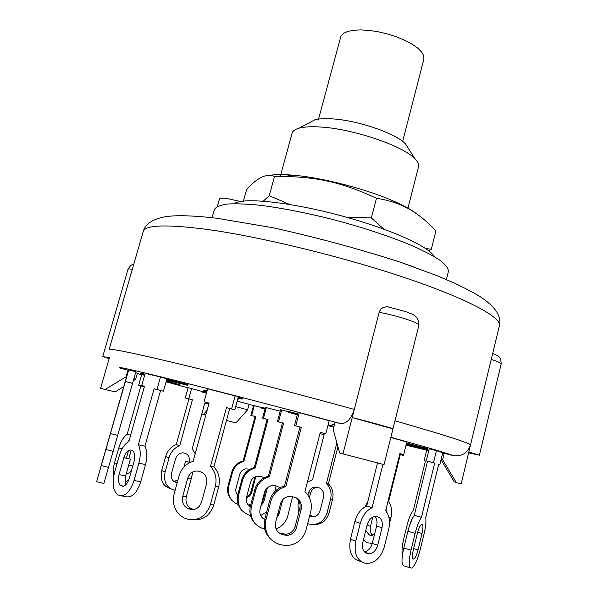 <?xml version="1.0" encoding="UTF-8"?>
<svg xmlns="http://www.w3.org/2000/svg" width="598" height="598" viewBox="0 0 598 598"><rect width="100%" height="100%" fill="white"/><g stroke="black" fill="none" stroke-linecap="round" stroke-linejoin="round"><path stroke-width="0.9" d="M402.633 141.397L423.9 59.09L423.743 55.749L421.665 52.026L417.71 48.094L412.044 44.132L404.913 40.343L396.653 36.919L387.676 34.034L378.422 31.836L369.37 30.438L360.968 29.9L353.627 30.236L347.692 31.425L343.424 33.391L340.972 36.015L318.525 119.122M234.304 203.671C243.177 196.585 297.326 202.834 350.966 218.539C395.555 231.314 429.932 247.55 433.999 256.43M269.197 175.416C274.818 174.399 282.682 174.31 292.788 175.154C322.741 177.516 370.027 190.007 397.229 202.752C405.594 206.616 411.977 210.242 416.387 213.643M425.402 248.447L431.322 249.261L435.949 230.835C423.937 218.038 411.716 209.218 399.27 204.367C392.819 201.705 385.217 199.672 376.471 198.267C342.31 182.547 319.13 177.337 284.551 176.425L274.512 176.44C266.611 173.166 257.312 177.539 246.608 189.573L243.393 201.182M346.025 217.134L371.365 217.926L383.879 229.206M263.232 201.205L269.257 195.651L289.559 204.456M431.322 249.261L428.721 250.831M274.512 176.44L269.257 195.651M376.471 198.267L371.365 217.926M127.755 442.139L129.385 439.605M128.622 480.388L125.027 481.846M132.008 468.735C130.469 471.927 128.787 473.601 126.97 473.765L126.298 473.698M126.372 458.225L128.57 450.451M130.611 435.277L127.172 434.305L140.881 385.942L138.639 385.336L141.704 374.55L144.634 375.305M138.639 385.336L144.327 386.824M127.172 434.305C123.539 436.951 120.744 441.496 118.778 447.932L114.539 462.852C113.209 467.718 112.97 471.897 113.814 475.38M128.779 458.741L131.209 450.137M140.881 385.942L144.32 386.846M125.176 381.539L96.652 481.682L110.466 433.543L117.686 435.396L135.866 371.784L128.697 369.87L125.378 381.479L132.569 383.385M128.697 369.87L125.139 381.531M96.674 481.689L103.873 483.49L117.686 435.396M101.727 463.607L108.597 439.799L101.877 463.644M125.378 381.479L110.466 433.543M125.333 381.487L132.487 383.385M144.477 386.286L141.726 385.546L144.484 386.256L128.862 441.466C124.631 443.948 121.416 448.792 119.219 455.99L114.45 472.801C111.878 483.692 113.052 491.048 117.978 494.867L119.226 495.421C125.259 496.691 130.2 491.698 134.034 480.456L138.893 463.158C140.836 455.624 140.657 449.464 138.347 444.68L144.933 446.183L160.578 390.464L163.441 391.204L166.924 378.788L160.466 377.002L156.96 389.47L163.441 391.204M160.466 377.002L145.187 373.346L141.726 385.546M121.357 495.832L125.894 496.699C131.956 497.97 136.897 493.006 140.717 481.809L145.538 464.594C147.459 457.081 147.258 450.944 144.933 446.183M123.846 457.672C125.7 452.193 128.136 449.674 131.149 450.115L132.39 450.6C134.759 452.469 135.32 456.072 134.079 461.402L129.235 478.579C127.337 484.163 124.877 486.652 121.865 486.062L120.803 485.613C118.359 483.715 117.776 480.037 119.054 474.595L123.846 457.672L130.416 459.1L125.662 475.956L125.744 484.888M156.96 389.47L154.112 388.73L138.347 444.68M154.112 388.73L160.578 390.464M209.106 403.097L204.097 401.736L209.113 403.052L193.117 461.394C186.12 463.487 181.426 468.339 179.049 475.963L174.13 493.806C171.91 504.891 175.259 512.942 184.162 517.973L187.48 519.116C198.401 521.172 206.033 516.351 210.376 504.652L215.273 486.548C217.111 478.639 215.512 471.912 210.496 466.358L213.882 466.859L229.722 408.501L234.797 409.832L238.31 396.855L235.119 395.883L231.576 408.942L234.797 409.832M235.119 395.883L207.648 388.82L204.097 401.736M193.371 519.789C203.298 520.372 210.1 515.409 213.785 504.899L218.644 486.914C220.46 479.065 218.875 472.375 213.882 466.859M187.652 478.475C189.79 472.726 193.565 470.312 198.984 471.239L202.176 472.39C206.101 475.006 207.543 478.863 206.489 483.984L201.586 502.021C199.426 507.852 195.621 510.258 190.171 509.249L187.615 508.39C183.272 505.848 181.643 501.849 182.741 496.377L187.652 478.475L191.181 478.893L186.307 496.676C185.223 502.103 186.838 506.08 191.166 508.599L193.819 509.496M231.576 408.942L226.47 407.604L210.496 466.358M226.47 407.604L229.722 408.501M284.551 485.942L299.987 427.024L294.478 425.567L297.916 412.493L299.247 412.702L295.786 425.873L301.332 427.338L285.792 486.69L284.551 485.942L283.676 486.174C276.523 488.521 271.836 493.387 269.616 500.773L264.847 518.885C263.083 526.771 264.981 533.491 270.535 539.03M294.478 425.567L295.786 425.873M299.247 412.702L329.184 420.693L325.783 433.819L320.266 432.399M282.652 534.687C276.964 532.624 274.617 528.497 275.618 522.308L280.387 504.077C281.568 500.182 284.072 497.685 287.9 496.594L294.171 497.028C299.815 499.098 302.147 503.21 301.175 509.346L296.459 527.533C294.986 532.145 291.914 534.754 287.234 535.352L282.652 534.687L281.426 533.58L285.979 534.238C290.621 533.648 293.678 531.061 295.135 526.479L299.815 508.435C300.727 504.099 299.531 500.556 296.227 497.813M325.783 433.819L320.281 432.361L304.928 491.593C310.519 497.132 312.448 503.852 310.721 511.768L306.041 529.933C302.932 539.553 296.481 544.785 286.681 545.638L280.051 544.673C268.644 540.555 263.942 532.287 265.953 519.879L270.752 501.64C272.994 494.195 277.711 489.291 284.917 486.922L285.792 486.69M299.987 427.024L301.332 427.338M377.525 462.889L366.694 506.02C361.005 508.711 357.073 513.869 354.913 521.478L350.45 539.194C348.365 551.132 351.385 558.42 359.518 561.074L361.356 561.784M364.339 551.737C368.136 551.117 370.782 548.329 372.277 543.388L376.62 525.956C377.488 521.987 376.889 518.832 374.826 516.493M390.823 437.512L406.827 441.982L403.695 454.622L399.853 453.628M403.695 454.622L399.86 453.598L385.658 510.744C389.365 515.469 390.382 521.613 388.722 529.17L384.402 546.609C381.016 557.486 375.185 563.092 366.91 563.443L364.87 563.122C356.729 560.468 353.702 553.143 355.795 541.138L360.273 523.317C362.44 515.655 366.372 510.475 372.076 507.754L366.694 506.02M362.784 542.476L367.217 524.745C368.869 519.498 371.672 516.739 375.634 516.463L377.615 516.814C381.584 518.272 383.049 521.927 382.01 527.787L377.659 545.316C375.963 550.728 373.062 553.531 368.959 553.726L367.284 553.449C363.24 552.096 361.738 548.441 362.784 542.476M382.952 464.302L372.076 507.754M414.265 515.312L427.518 461.185L426.292 460.841L429.244 448.769L436.443 450.63L433.49 462.732L434.686 463.069L421.448 517.345L414.265 515.312C411.873 518.713 409.742 524.035 407.896 531.271L403.792 548.007C401.363 559.115 401.408 565.095 403.927 565.947L410.355 567.883M426.292 460.841L433.49 462.732M436.443 450.63L442.737 452.708L439.859 464.534L438.708 464.227M439.859 464.534L438.708 464.205L425.701 517.681C426.292 521.262 425.769 526.554 424.132 533.566L420.177 549.831C417.426 560.259 414.586 566.328 411.656 568.033L411.088 568.1C408.621 567.263 408.606 561.275 411.043 550.145L415.139 533.364C416.985 526.105 419.093 520.761 421.448 517.345M413.285 550.063L417.352 533.409C418.72 528.258 420.11 525.291 421.53 524.491L422.068 524.491C423.227 525.104 423.212 528.116 422.024 533.521L418.039 549.906C416.656 555.123 415.236 558.158 413.779 558.995L413.293 559.033C412.082 558.577 412.082 555.587 413.285 550.063M427.518 461.185L434.686 463.069M427.48 449.89L428.901 450.189M426.695 450.174L424.109 460.722L425.417 461.051L413.255 510.67C410.968 513.241 408.995 517.763 407.335 524.237L403.635 539.314C402.058 546.026 401.632 551.446 402.349 555.557M408.995 527.257L412.291 518.645M425.417 461.065L424.109 460.722M399.643 454.45L403.433 455.459L400.271 454.637L388.588 501.67L387.945 501.52M403.65 454.615L403.433 455.459M364.974 506.887L367.777 501.707M377.659 545.316L372.277 543.388L367.209 542.767L363.397 540.024M386.637 506.805L386.973 512.561M374.61 534.029L370.057 535.21L369.175 534.904L365.789 530.463M372.786 517.106L370.513 526.195C369.714 530.157 370.431 533.162 372.681 535.195M389.515 523.407L390.98 517.487C392.355 511.163 391.555 505.886 388.588 501.67M399.643 454.473L400.271 454.637M320.423 432.444L320.109 433.647L324.138 434.709L312.507 479.663L307.394 482.078M298.35 514.086L298.028 504.548L298.948 500.989M336.868 442.849L326.418 483.558C330.5 487.848 331.89 493.021 330.582 499.083L327.031 512.957C323.81 521.905 317.852 525.59 309.144 524.005L307.678 523.564M307.91 495.047L308.493 492.797C310.078 488.372 313.038 486.533 317.366 487.265L319.923 488.162C323.092 490.188 324.303 493.163 323.57 497.088L320.012 510.924C318.413 515.386 315.438 517.225 311.087 516.44L309.629 516.007M324.131 434.731L320.109 433.647M317.456 487.295C313.995 487.587 311.7 489.5 310.571 493.036L309.39 497.618M309.854 515.155L313.165 516.567L311.087 516.44M313.464 524.543C321.201 524.812 326.388 520.993 329.027 513.099L332.555 499.3C333.856 493.268 332.473 488.118 328.407 483.849L326.418 483.558M337.937 446.713L328.407 483.849M254.292 405.616L251.623 415.558L255.839 416.671L243.864 461.379L243.154 460.946L255.069 416.492L250.876 415.386L253.53 405.496L260.855 407.365M238.221 504.6C230.335 501.102 227.173 494.987 228.735 486.256L232.413 472.57C234.124 466.986 237.72 463.308 243.199 461.551L243.864 461.379M250.958 504.077L248.305 505.108M263.24 477.077L263.127 478.34M255.75 476.531L251.855 492.132C250.996 494.957 249.179 496.811 246.413 497.7M237.675 495.204C235.963 493.148 235.418 490.786 236.053 488.118L239.716 474.438C240.62 471.508 242.526 469.647 245.434 468.839L250.114 469.161M250.876 415.386L251.623 415.558M243.154 460.946L242.489 461.118C237.047 462.867 233.474 466.522 231.77 472.076L228.107 485.688C226.754 491.556 228.144 496.579 232.263 500.765M246.66 496.721L249.127 495.017L250.569 492.954L254.711 477.952L255.481 478.475M255.069 416.492L255.839 416.671M185.29 397.924L188.774 398.821L191.607 388.595L188.116 387.736L185.29 397.924L188.931 398.896L176.268 444.598L179.721 445.712C174.511 447.67 170.953 451.684 169.055 457.739L165.631 456.566L161.722 470.619C159.935 480.112 162.776 486.107 170.251 488.603L170.445 488.678M176.268 444.598C171.073 446.549 167.522 450.541 165.631 456.566M183.982 466.971L185.612 461.043L189.08 462.217L188.833 463.106M173.607 481.218L177.247 482.504L175.797 482.242C172.067 480.979 170.654 477.974 171.551 473.227L175.438 459.167C176.888 455.026 179.437 452.918 183.085 452.85L184.909 453.209C188.579 454.54 189.97 457.545 189.08 462.217M173.898 481.263L177.845 480.314M193.049 471.777L191.054 478.878M208.635 402.97L208.336 404.054L204.778 403.097L192.257 448.635L195.217 453.725M175.124 490.196L173.682 489.911C166.192 487.415 163.344 481.397 165.138 471.859L169.055 457.739M208.336 404.054L204.77 403.127M188.931 398.896L192.414 399.793L179.721 445.712M191.607 388.595L202.901 391.697M188.774 398.821L192.414 399.793M280.2 411.207L265.452 407.373L262.582 418.114L267.127 419.325L254.27 467.591L253.425 467.808C247.52 469.722 243.64 473.698 241.801 479.738L237.84 494.553C236.374 500.952 237.892 506.424 242.392 510.976M261.416 504.009L262.873 501.012L265.968 489.306M248.469 505.28L250.345 506.386M266.349 407.515L263.464 418.323L268.039 419.534L255.107 468.099L253.425 467.808M250.487 515.625L250.136 515.543C240.755 512.127 236.905 505.355 238.58 495.226L242.564 480.321C244.418 474.244 248.312 470.237 254.255 468.316M266.678 511.94L260.691 515.506M276.089 485.905L274.878 491.474M267.47 487.676L263.763 501.722L260.825 506.259M250.278 506.693C246.944 504.495 245.681 501.378 246.496 497.349L250.495 482.347C251.474 479.155 253.537 477.122 256.692 476.24L260.549 476.27L264.323 477.667M254.27 467.591L255.107 468.099M267.127 419.325L268.039 419.534M262.582 418.114L263.464 418.323M255.548 524.042C250.562 519.034 248.865 512.987 250.472 505.893L254.815 489.553C256.834 482.885 261.087 478.49 267.575 476.382L268.367 476.172L282.443 422.913L277.45 421.59L280.582 409.757L288.468 411.745M281.673 409.929L278.519 421.837L283.549 423.175L269.384 476.785L268.592 476.995C262.059 479.118 257.775 483.543 255.742 490.255L251.377 506.708C249.545 517.898 253.791 525.365 264.114 529.11L264.772 529.275M292.586 496.624L287.802 515.895C285.964 522.189 282.047 526.539 276.044 528.938M264.682 519.572C260.713 517.218 259.181 513.712 260.085 509.04L264.466 492.475C265.542 488.955 267.814 486.712 271.283 485.733L275.514 485.755L280.111 487.602M282.802 499.636L279.087 513.824L276.732 518.04M277.45 421.59L278.519 421.837M279.931 487.691L279.004 486.907M268.367 476.172L269.384 476.785M282.443 422.913L283.549 423.175M340.367 423.519C346.384 424.034 351.033 419.34 354.315 409.421L342.946 453.897L339.664 452.985L333.191 429.514L335.059 422.255L340.367 423.519C284.207 408.382 218.412 391.219 175.423 380.463C132.397 369.766 114.128 365.699 120.617 368.263L128.346 370.297M135.619 372.674L137.376 373.249L135.664 379.267L133.892 378.736M237.159 401.101L249.06 404.308L247.587 409.78L235.672 406.588M442.557 453.441L444.187 453.277L452.708 455.497C461.611 456.872 467.554 453.306 470.536 444.807L461.17 483.872L456.364 482.593L442.61 459.742L441.04 459.683M237.742 398.941L238.31 399.098L237.727 399.023M334.327 425.096L332.069 424.498L334.372 424.931M206.826 391.795L203.582 390.928L203.776 390.24L207.072 390.898M167.134 379.842L167.343 379.087L182.136 382.982L188.071 384.708L187.862 385.456L167.134 379.842L187.862 385.456M406.558 443.058L427.391 448.507L427.391 449.307L406.356 443.873M413.704 446.071L417.023 446.923M416.866 447.528L417.038 446.841L418.002 447.057L427.548 449.629L427.376 450.316L406.266 444.785L427.376 450.316M406.266 444.785L406.677 444.135L413.741 445.921L413.569 446.609M166.311 380.978L167.223 381.232M166.124 381.644L170.976 382.967L167.059 381.801L167.246 381.128L169.653 381.748L174.885 383.318L174.698 383.983L166.109 381.681M327.943 425.492L333.475 426.994L333.983 426.456M328.13 424.744L333.415 426.18L333.25 426.808L327.966 425.402M206.43 393.23L202.744 392.258L202.916 391.63L206.624 392.535M144.649 375.252L140.366 374.049L140.508 373.309L141.233 373.503M166.805 379.207L167.276 379.334M144.716 374.991L141.106 373.967L141.307 373.257L144.94 374.199M174.863 383.415L179.206 384.574L179.019 385.232L166.042 381.928M260.922 407.268L262.141 407.537M265.049 408.868L262.006 408.053L262.171 407.432L265.228 408.217M297.303 414.803L288.326 412.261L288.52 411.521L297.587 413.726M238.251 397.072L242.347 398.35L242.13 399.135L237.959 398.156M237.974 398.104L239.492 398.447L238.004 397.984M238.041 397.857L242.13 399.135M240.822 397.834L240.613 398.612M288.326 412.261L297.393 414.474M288.67 411.529L288.475 412.269M297.385 414.511L291.151 413.016L297.318 414.765M265.026 408.965L263.113 408.501L265.004 409.039M264.996 409.062L260.721 407.866L265.034 408.927M260.922 407.253L260.758 407.866M262.006 408.053L265.056 408.838M262.507 407.492L262.343 408.113M166.065 381.86L179.019 385.232M177.89 384.193L177.703 384.85M141.106 373.967L144.738 374.916M141.479 373.272L141.278 373.989M166.603 379.947L178.473 383.206L166.588 379.999M140.306 374.012L144.671 375.17M202.744 392.258L206.452 393.163M333.422 426.972L333.819 427.077M333.804 427.136L327.913 425.589M327.973 425.372L333.25 426.808M167.059 381.801L174.698 383.983M169.653 381.748L169.466 382.421M418.002 447.057L417.83 447.745M406.677 444.135L406.505 444.822M408.165 444.284L417.397 446.713L408.157 444.314M406.378 443.791L427.391 449.307M414.115 444.957L413.936 445.689M423.601 447.439L423.421 448.171M427.391 448.507L427.211 449.24M174.967 381.883L185.178 384.746L174.93 382.025M182.136 382.982L181.927 383.737M168.464 379.334L168.255 380.089M206.841 391.757L206.168 391.578L206.863 391.66M203.582 390.928L206.886 391.6M204.77 390.337L204.583 391.04M468.705 452.447L470.536 444.807C467.815 442.483 442.64 434.477 395.001 420.805L392.983 428.871L352.222 417.621L379.132 312.343C380.455 308.426 383.438 306.595 388.08 306.864L406.573 311.902C410.833 314.189 418.032 313.935 418.996 324.856L384.043 464.586L342.946 453.897M388.08 306.864L391.481 307.581M470.536 444.807L499.405 325.716C501.752 316.327 495.361 306.662 480.224 296.735C472.809 292.22 464.048 287.608 453.942 282.914L437.026 275.7L400.264 262.171C358.912 248.888 316.521 237.421 273.084 227.771L216.461 218.195C190.373 215.22 172.276 214.944 162.155 217.366C151.346 219.959 145.03 224.706 143.206 231.605C145.008 224.938 166.072 224.175 206.385 229.318C259.098 236.457 342.093 256.549 404.816 277.666C467.711 298.821 501.857 317.493 499.405 325.716M441.018 459.765L454.211 481.711L456.364 482.593M226.478 420.454L235.904 422.921L247.587 409.78M207.162 410.183L203.492 414.451L205.824 415.057M201.788 413.973L203.492 414.451M126.567 376.523L105.039 389.477L115.197 391.862L123.726 386.614M133.332 380.709L135.664 379.267M109.172 358.568L102.759 356.513L109.352 357.94L109.479 357.499L100.599 388.289L105.039 389.477M128.009 370.184L126.23 376.419M444.187 453.277L442.61 459.742M468.81 452.013L479.402 455.205L468.615 452.828M352.222 417.621C368.727 421.65 393.828 428.587 392.983 428.871M415.752 267.59L395.801 260.676M240.807 201.541L226.298 198.386C222.067 197.931 219.765 198.185 219.391 199.149L217.358 206.407M446.385 279.587L448.425 271.35C448.388 268.308 445.532 264.593 439.874 260.19C432.578 255.451 422.659 250.323 410.116 244.806C389.081 236.188 364.601 228.077 336.681 220.483C308.65 213.299 283.362 208.254 260.81 205.361C247.183 203.963 236.023 203.514 227.337 204.03C220.243 205.069 215.93 206.893 214.39 209.517L212.096 217.679M280.29 176.388L292.086 133.204C292.684 131.022 294.986 129.362 298.978 128.211C303.821 126.873 310.639 126.455 319.444 126.955C351.863 128.428 403.433 145.86 415.034 158.874C417.942 161.849 419.116 164.428 418.563 166.625L407.956 208.179M408.456 148.521L405.549 143.954C396.138 133.369 356.266 119.809 330.829 118.793C323.907 118.441 318.495 118.815 314.593 119.921L309.809 122.463M122.097 448.889L118.778 447.932M132.741 466.134L128.764 464.967M126.769 473.751L126.32 473.616M117.066 463.592L114.539 462.852M113.284 451.363L105.988 449.502M108.709 467.442L101.391 465.595M145.538 464.594L138.893 463.158M125.662 475.956L119.054 474.595M122.837 486.256L121.865 486.062M123.397 486.204L121.088 485.748M140.717 481.809L134.034 480.456M218.644 486.914L215.273 486.548M186.307 496.676L182.741 496.377M193.7 509.459L190.171 509.249M192.257 509.025L188.721 508.808M213.785 504.899L210.376 504.652M299.815 508.435L301.175 509.346M295.135 526.479L296.459 527.533M283.026 533.977L284.259 535.083M269.616 500.773L270.752 501.64M264.847 518.885L265.953 519.879M376.62 525.956L382.01 527.787M365.012 552.388L368.428 553.658M365.677 552.851L367.284 553.449M354.913 521.478L360.273 523.317M350.45 539.194L355.795 541.138M417.651 532.257L422.024 533.521M413.644 548.613L418.039 549.906M412.792 558.749L413.666 559.01M407.896 531.271L415.139 533.364M403.792 548.007L411.043 550.145M367.037 525.478L370.513 526.195M369.175 534.904L371.732 535.404M370.057 535.21L371.126 535.419M388.82 517.016L390.98 517.487M370.446 543.537L372.15 543.866M308.493 492.797L310.571 493.036M309.928 516.104L312.007 516.231M330.582 499.083L332.555 499.3M327.031 512.957L329.027 513.099M232.413 472.57L231.77 472.076M251.855 492.132L251.1 491.534M228.735 486.256L228.107 485.688M175.797 482.242L174.317 481.689M176.851 482.459L173.697 481.293M165.138 471.859L161.722 470.619M242.564 480.321L241.801 479.738M263.763 501.722L262.873 501.012M238.58 495.226L237.84 494.553M278.048 513.002L279.087 513.824M254.815 489.553L255.742 490.255M250.472 505.893L251.377 506.708M188.078 387.863L172.986 383.684M141.636 374.789L137.301 373.518M426.688 450.189L426.217 450.077M423.122 449.33L406.042 445.144M253.507 405.594L249.037 404.398M390.875 437.295C429.215 447.939 449.823 454.009 452.708 455.497M204.232 390.255L204.045 390.95M206.474 390.748L206.288 391.443M379.132 312.343C395.726 315.116 420.207 323.077 418.914 325.207M491.04 359.353C497.76 361.528 501.139 363.061 501.161 363.958L479.402 455.205M133.743 264.376C131.822 264.234 129.908 265.893 127.987 269.347C128.151 268.906 129.602 268.861 132.345 269.22M354.315 409.421C292.317 392.333 216.7 372.816 169.249 361.573C129.43 352.192 109.382 348.208 109.12 349.613L143.206 231.605M292.788 175.154L284.551 176.425M397.229 202.752L399.27 204.367M126.97 473.765L126.335 473.571M123.584 486.167L120.803 485.613M191.166 508.599L187.615 508.39M285.979 534.238L287.234 535.352M283.676 486.174L284.917 486.922M364.758 552.163L368.959 553.726M412.747 558.682L413.779 558.995M368.854 534.769L371.934 535.382M309.682 515.812L311.132 515.902M243.199 461.551L242.489 461.118M267.575 476.382L268.592 476.995M260.721 407.866L260.885 407.253M492.722 353.433C497.491 356.034 500.975 355.451 501.161 363.958M127.987 269.347L102.759 356.513M314.593 119.921L298.978 128.211M405.549 143.954L415.034 158.874"/></g></svg>
